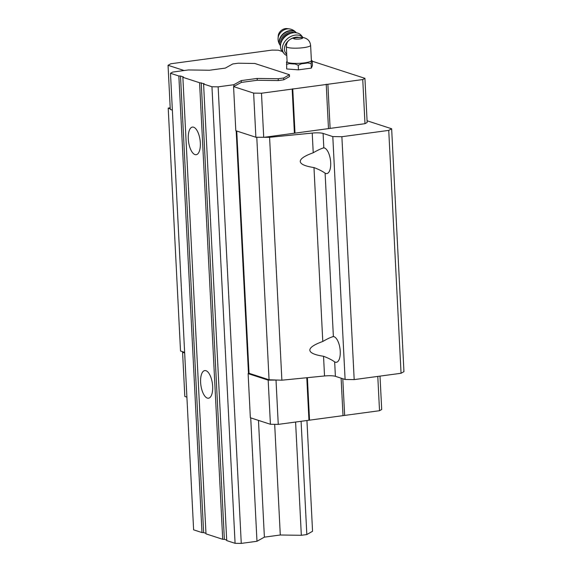 <?xml version="1.0" encoding="UTF-8"?>
<svg xmlns="http://www.w3.org/2000/svg" width="572" height="572" viewBox="0 0 572 572"><rect width="100%" height="100%" fill="white"/><g stroke="black" fill="none" stroke-linecap="round" stroke-linejoin="round"><path stroke-width="0.86" d="M310.617 45.31C310.081 41.534 308.158 39.103 304.84 38.024C303.997 37.552 301.63 37.344 297.747 37.423L292.228 38.367C288.302 39.861 286.336 42.585 286.336 46.539L287.101 61.762A12.155 2.174 177.1 0 0 299.356 63.32A12.155 2.174 177.1 0 0 311.39 60.532L310.617 45.31A12.155 2.174 177.1 0 1 298.584 48.098A12.155 2.174 177.1 0 1 286.336 46.539M367.074 120.778L391.648 128.764L403.954 371.65L401.051 373.273L354.182 379.601L345.102 379.472L335.399 376.319A9.295 1.659 177.1 0 0 324.531 375.968L281.882 380.201L269.062 379.787L256.778 137.266M184.627 352.345L180.516 351.015L168.211 108.122L170.199 107.772M334.67 361.904C332.032 359.96 328.321 358.079 323.537 356.277C314.664 354.926 310.088 352.903 309.824 350.2C309.817 347.476 314.135 344.573 322.787 341.484C327.348 338.831 330.881 337.187 333.383 336.558A12.97 5.413 82.3 0 1 340.075 349.277A12.97 5.413 82.3 0 1 336.372 362.283A12.97 5.413 82.3 0 1 334.67 361.904L335.399 376.319M325.111 173.194C322.479 171.25 318.768 169.376 313.978 167.567C305.105 166.216 300.529 164.193 300.264 161.49C300.257 158.766 304.576 155.863 313.227 152.774C317.782 150.129 321.314 148.484 323.823 147.848A12.97 5.413 82.3 0 1 330.516 160.568A12.97 5.413 82.3 0 1 326.812 173.573A12.97 5.413 82.3 0 1 325.111 173.194L333.383 336.558L332.84 336.586M313.227 152.774L312.226 133.083A9.295 1.659 177.1 0 1 323.094 133.433L332.804 136.586L341.877 136.715L388.745 130.387L391.648 128.764M323.28 147.876L323.823 147.848L323.094 133.433M401.051 373.273L388.745 130.387M354.182 379.601L341.877 136.715M345.102 379.472L332.804 136.586M312.226 133.083L269.584 137.309L255.877 137.251L235.814 130.731L233.576 86.594L241.348 82.411L257.25 80.266L278.299 80.559L283.791 79.815L289.525 76.548L289.432 74.725L283.698 77.992L278.207 78.736L257.157 78.436L241.255 80.588L233.848 84.72L218.139 86.844L211.955 86.758L203.589 84.041L204.175 83.712L199.578 82.733L182.861 77.306L183.44 76.977L180.502 76.019L178.85 75.997L170.492 73.28L172.672 72.065L188.374 69.948L209.423 70.242L225.325 68.097L232.732 63.957L238.231 63.213L254.819 63.478L289.432 74.725M281.882 380.201L269.584 137.309M269.062 379.787L249.02 373.273L236.744 131.031M277.456 380.058L268.182 380.137L248.119 373.623L249.02 373.273M170.249 108.78L168.211 108.122M312.219 61.211L364.929 78.343L367.16 122.472L364.986 123.688L265.151 137.166M184.663 353.003L182.582 352.323L183.312 351.916M380.008 376.111L381.703 409.495L379.522 410.71L278.257 424.381L276.019 380.251M308.944 420.241L306.792 377.727M278.257 424.381L270.413 424.274L268.182 380.137M270.413 424.274L250.357 417.753L248.119 373.623M186.894 397.132L184.82 396.46L182.582 352.323M379.522 410.71L377.785 376.412M344.651 415.422L342.792 378.721M343 415.394L341.112 378.178M309.523 419.912L307.386 377.67M172.358 110.11L170.277 109.438L168.046 65.301L170.806 63.764L272.072 50.093L278.257 50.179L282.425 51.53M364.929 78.343L362.748 79.558L292.17 89.082L294.401 133.219M292.17 89.082L261.483 93.229L263.713 137.359M261.483 93.229L253.639 93.114L255.877 137.251M253.639 93.114L233.576 86.594M184.105 70.52L168.046 65.301M362.748 79.558L364.986 123.688M327.878 84.263L330.108 128.4M326.226 84.241L328.464 128.371M292.75 88.76L294.988 132.89M312.205 60.882L312.441 65.494L311.347 68.104L298.462 69.841L286.672 68.976L286.679 62.641A12.82 2.295 177.1 0 1 286.872 61.633L287.087 61.476M311.862 60.568A12.82 2.295 177.1 0 1 311.354 61.769L311.111 63.492L307.586 62.941A12.82 2.295 177.1 0 1 301.651 63.742L298.226 65.229L298.462 69.841M298.226 65.229L294.995 63.978A12.82 2.295 177.1 0 1 289.561 63.578L286.436 64.364M311.111 63.492L311.347 68.104M298.97 37.373A10.839 8.137 140.9 0 0 290.826 38.953M288.524 40.662A10.839 8.137 140.9 0 0 285.85 53.289A10.839 8.137 140.9 0 0 286.715 54.161M278.092 38.024A8.873 6.657 140.9 0 1 289.325 28.893L287.087 28.6A6.971 5.227 140.9 0 0 278.257 35.771L278.092 38.024C277.921 40.905 278.736 43.493 280.545 45.781M303.038 37.602L301.322 35.485A12.391 9.295 140.9 0 0 285.843 36.086A12.391 9.295 140.9 0 0 282.089 51.115L284.005 53.468A12.391 9.295 140.9 0 0 286.786 55.556M303.024 37.602A12.391 9.295 140.9 0 0 300.457 35.757A12.391 9.295 140.9 0 0 286.086 40.004A12.391 9.295 140.9 0 0 284.005 53.468M306.942 420.513L312.555 531.281L306.828 534.548L301.33 535.292L295.595 422.043M278.299 80.559L278.207 78.736M306.828 534.548L301.094 421.299M283.791 79.815L283.698 77.992M301.33 535.292L280.287 534.999L274.682 424.331M257.25 80.266L257.157 78.436M280.287 534.999L264.386 537.144L258.465 420.391M241.348 82.411L241.255 80.588M264.386 537.144L256.978 541.276L250.722 417.875M248.484 373.573L236.186 130.852M233.941 86.551L233.848 84.72M256.978 541.276L241.27 543.4L218.139 86.844M241.27 543.4L235.078 543.314L211.955 86.758M235.078 543.314L226.719 540.597L203.589 84.041M226.698 540.075L224.36 539.317L201.23 82.761M224.36 539.317L222.708 539.296L199.578 82.733M200.622 382.432A13.942 5.813 -97.7 0 0 208.508 398.205A13.942 5.813 -97.7 0 0 212.405 383.612A13.942 5.813 -97.7 0 0 204.776 370.577A13.942 5.813 -97.7 0 0 200.622 382.432M188.288 138.939A13.942 5.813 -97.7 0 0 196.167 154.705A13.942 5.813 -97.7 0 0 200.071 140.111A13.942 5.813 -97.7 0 0 192.442 127.077A13.942 5.813 -97.7 0 0 188.288 138.939M222.708 539.296L205.992 533.862L182.861 77.306M205.963 533.34L203.632 532.582L180.502 76.019M203.632 532.582L201.98 532.553L178.85 75.997M201.98 532.553L193.622 529.844L170.492 73.28M302.066 37.781A4.412 0.786 177.1 0 1 297.755 39.125A4.412 0.786 177.1 0 1 294.451 38.052A4.412 0.786 177.1 0 1 302.066 37.781M324.531 375.968L323.537 356.277M322.787 341.484L313.978 167.567M296.325 32.776A10.225 7.672 140.9 0 0 283.64 33.383A10.225 7.672 140.9 0 0 280.459 45.667M296.289 32.776A10.225 7.672 140.9 0 0 283.876 33.669A10.225 7.672 140.9 0 0 280.459 45.631M294.244 32.683A9.295 6.971 140.9 0 0 284.699 34.685A9.295 6.971 140.9 0 0 280.788 43.615M291.305 33.183A8.516 6.392 140.9 0 0 281.882 40.841M311.375 60.246L311.962 60.596M285.85 53.289L286.729 54.369M289.325 28.893C292.185 29.315 294.544 30.645 296.41 32.89"/></g></svg>
